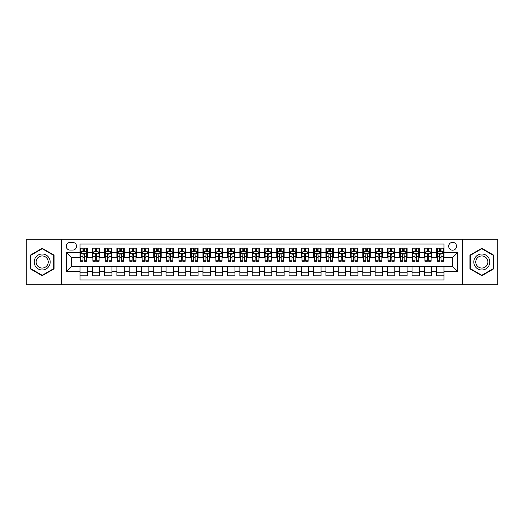 <?xml version="1.0" encoding="UTF-8"?>
<svg xmlns="http://www.w3.org/2000/svg" width="524" height="524" viewBox="0 0 524 524"><rect width="100%" height="100%" fill="white"/><g stroke="black" fill="none" stroke-linecap="round" stroke-linejoin="round"><path stroke-width="0.79" d="M452.605 242.324A3.937 3.937 0 0 0 448.675 246.26A3.937 3.937 0 0 0 452.605 250.197A3.937 3.937 0 0 0 456.542 246.26A3.937 3.937 0 0 0 452.605 242.324M462.443 284.748L497.8 284.748L497.8 239.252L462.443 239.252L462.443 284.748L61.557 284.748L61.557 239.252L26.2 239.252L26.2 284.748L61.557 284.748M443.998 248.166L436.623 248.166L436.623 252.653L431.704 252.653L431.704 257.572L436.623 257.572L436.623 252.653M431.704 252.653L431.704 248.166L424.322 248.166L424.322 252.653L419.403 252.653L419.403 257.572L424.322 257.572L424.322 252.653M419.403 252.653L419.403 248.166L412.028 248.166L412.028 252.653L407.109 252.653L407.109 257.572L412.028 257.572L412.028 252.653M407.109 252.653L407.109 248.166L399.727 248.166L399.727 252.653L394.808 252.653L394.808 257.572L399.727 257.572L399.727 252.653M394.808 252.653L394.808 248.166L387.433 248.166L387.433 252.653L382.513 252.653L382.513 257.572L387.433 257.572L387.433 252.653M382.513 252.653L382.513 248.166L375.132 248.166L375.132 252.653L370.219 252.653L370.219 257.572L375.132 257.572L375.132 252.653M370.219 252.653L370.219 248.166L362.837 248.166L362.837 252.653L357.918 252.653L357.918 257.572L362.837 257.572L362.837 252.653M357.918 252.653L357.918 248.166L350.543 248.166L350.543 252.653L345.624 252.653L345.624 257.572L350.543 257.572L350.543 252.653M345.624 252.653L345.624 248.166L338.242 248.166L338.242 252.653L333.323 252.653L333.323 257.572L338.242 257.572L338.242 252.653M333.323 252.653L333.323 248.166L325.948 248.166L325.948 252.653L321.029 252.653L321.029 257.572L325.948 257.572L325.948 252.653M321.029 252.653L321.029 248.166L313.647 248.166L313.647 252.653L308.728 252.653L308.728 257.572L313.647 257.572L313.647 252.653M308.728 252.653L308.728 248.166L301.352 248.166L301.352 252.653L296.433 252.653L296.433 257.572L301.352 257.572L301.352 252.653M296.433 252.653L296.433 248.166L289.052 248.166L289.052 252.653L284.132 252.653L284.132 257.572L289.052 257.572L289.052 252.653M284.132 252.653L284.132 248.166L276.757 248.166L276.757 252.653L271.838 252.653L271.838 257.572L276.757 257.572L276.757 252.653M271.838 252.653L271.838 248.166L264.456 248.166L264.456 252.653L259.544 252.653L259.544 257.572L264.456 257.572L264.456 252.653M259.544 252.653L259.544 248.166L252.162 248.166L252.162 252.653L247.243 252.653L247.243 257.572L252.162 257.572L252.162 252.653M247.243 252.653L247.243 248.166L239.868 248.166L239.868 252.653L234.948 252.653L234.948 257.572L239.868 257.572L239.868 252.653M234.948 252.653L234.948 248.166L227.567 248.166L227.567 252.653L222.648 252.653L222.648 257.572L227.567 257.572L227.567 252.653M222.648 252.653L222.648 248.166L215.272 248.166L215.272 252.653L210.353 252.653L210.353 257.572L215.272 257.572L215.272 252.653M210.353 252.653L210.353 248.166L202.971 248.166L202.971 252.653L198.052 252.653L198.052 257.572L202.971 257.572L202.971 252.653M198.052 252.653L198.052 248.166L190.677 248.166L190.677 252.653L185.758 252.653L185.758 257.572L190.677 257.572L190.677 252.653M185.758 252.653L185.758 248.166L178.376 248.166L178.376 252.653L173.457 252.653L173.457 257.572L178.376 257.572L178.376 252.653M173.457 252.653L173.457 248.166L166.082 248.166L166.082 252.653L161.163 252.653L161.163 257.572L166.082 257.572L166.082 252.653M161.163 252.653L161.163 248.166L153.781 248.166L153.781 252.653L148.868 252.653L148.868 257.572L153.781 257.572L153.781 252.653M148.868 252.653L148.868 248.166L141.487 248.166L141.487 252.653L136.567 252.653L136.567 257.572L141.487 257.572L141.487 252.653M136.567 252.653L136.567 248.166L129.192 248.166L129.192 252.653L124.273 252.653L124.273 257.572L129.192 257.572L129.192 252.653M124.273 252.653L124.273 248.166L116.891 248.166L116.891 252.653L111.972 252.653L111.972 257.572L116.891 257.572L116.891 252.653M111.972 252.653L111.972 248.166L104.597 248.166L104.597 252.653L99.678 252.653L99.678 257.572L104.597 257.572L104.597 252.653M99.678 252.653L99.678 248.166L92.296 248.166L92.296 257.572L87.377 257.572L87.377 248.166L80.002 248.166M80.002 275.834L87.377 275.834L87.377 266.428L92.296 266.428L92.296 275.834L99.678 275.834L99.678 266.428L104.597 266.428L104.597 271.347L99.678 271.347M104.597 271.347L104.597 275.834L111.972 275.834L111.972 266.428L116.891 266.428L116.891 271.347L111.972 271.347M116.891 271.347L116.891 275.834L124.273 275.834L124.273 266.428L129.192 266.428L129.192 271.347L124.273 271.347M129.192 271.347L129.192 275.834L136.567 275.834L136.567 266.428L141.487 266.428L141.487 271.347L136.567 271.347M141.487 271.347L141.487 275.834L148.868 275.834L148.868 266.428L153.781 266.428L153.781 271.347L148.868 271.347M153.781 271.347L153.781 275.834L161.163 275.834L161.163 266.428L166.082 266.428L166.082 271.347L161.163 271.347M166.082 271.347L166.082 275.834L173.457 275.834L173.457 266.428L178.376 266.428L178.376 271.347L173.457 271.347M178.376 271.347L178.376 275.834L185.758 275.834L185.758 266.428L190.677 266.428L190.677 271.347L185.758 271.347M190.677 271.347L190.677 275.834L198.052 275.834L198.052 266.428L202.971 266.428L202.971 271.347L198.052 271.347M202.971 271.347L202.971 275.834L210.353 275.834L210.353 266.428L215.272 266.428L215.272 271.347L210.353 271.347M215.272 271.347L215.272 275.834L222.648 275.834L222.648 266.428L227.567 266.428L227.567 271.347L222.648 271.347M227.567 271.347L227.567 275.834L234.948 275.834L234.948 266.428L239.868 266.428L239.868 271.347L234.948 271.347M239.868 271.347L239.868 275.834L247.243 275.834L247.243 266.428L252.162 266.428L252.162 271.347L247.243 271.347M252.162 271.347L252.162 275.834L259.544 275.834L259.544 266.428L264.456 266.428L264.456 271.347L259.544 271.347M264.456 271.347L264.456 275.834L271.838 275.834L271.838 266.428L276.757 266.428L276.757 271.347L271.838 271.347M276.757 271.347L276.757 275.834L284.132 275.834L284.132 266.428L289.052 266.428L289.052 271.347L284.132 271.347M289.052 271.347L289.052 275.834L296.433 275.834L296.433 266.428L301.352 266.428L301.352 271.347L296.433 271.347M301.352 271.347L301.352 275.834L308.728 275.834L308.728 266.428L313.647 266.428L313.647 271.347L308.728 271.347M313.647 271.347L313.647 275.834L321.029 275.834L321.029 266.428L325.948 266.428L325.948 271.347L321.029 271.347M325.948 271.347L325.948 275.834L333.323 275.834L333.323 266.428L338.242 266.428L338.242 271.347L333.323 271.347M338.242 271.347L338.242 275.834L345.624 275.834L345.624 266.428L350.543 266.428L350.543 271.347L345.624 271.347M350.543 271.347L350.543 275.834L357.918 275.834L357.918 266.428L362.837 266.428L362.837 271.347L357.918 271.347M362.837 271.347L362.837 275.834L370.219 275.834L370.219 266.428L375.132 266.428L375.132 271.347L370.219 271.347M375.132 271.347L375.132 275.834L382.513 275.834L382.513 266.428L387.433 266.428L387.433 271.347L382.513 271.347M387.433 271.347L387.433 275.834L394.808 275.834L394.808 266.428L399.727 266.428L399.727 271.347L394.808 271.347M399.727 271.347L399.727 275.834L407.109 275.834L407.109 266.428L412.028 266.428L412.028 271.347L407.109 271.347M412.028 271.347L412.028 275.834L419.403 275.834L419.403 266.428L424.322 266.428L424.322 271.347L419.403 271.347M424.322 271.347L424.322 275.834L431.704 275.834L431.704 266.428L436.623 266.428L436.623 271.347L431.704 271.347M70.039 250.072L72.744 250.072A3.812 3.812 0 0 0 76.556 246.26A3.812 3.812 0 0 0 72.744 242.448L70.039 242.448A3.812 3.812 0 0 0 66.227 246.26A3.812 3.812 0 0 0 70.039 250.072M462.443 239.252L61.557 239.252M443.998 252.653L443.998 244.046L80.002 244.046L80.002 257.572L71.395 257.572L71.395 266.428L80.002 266.428L80.002 279.954L443.998 279.954L443.998 266.428L452.605 266.428L452.605 257.572L443.998 257.572L443.998 252.653L457.524 252.653L457.524 271.347L443.998 271.347M80.002 271.347L66.476 271.347L66.476 252.653L80.002 252.653M436.623 271.347L436.623 275.834L443.998 275.834M80.002 251.238L80.617 251.238M82.949 251.238L84.43 251.238M86.761 251.238L87.377 251.238M80.002 257.448L80.617 257.448M82.949 257.448L84.43 257.448M86.761 257.448L87.377 257.448M80.002 266.552L87.377 266.552M80.002 272.762L87.377 272.762M92.296 257.448L92.912 257.448M95.25 257.448L96.724 257.448M99.062 257.448L99.678 257.448M92.296 251.238L92.912 251.238M95.25 251.238L96.724 251.238M99.062 251.238L99.678 251.238M92.296 266.552L99.678 266.552M92.296 272.762L99.678 272.762M104.597 266.552L111.972 266.552M104.597 272.762L111.972 272.762M104.597 251.238L105.213 251.238M107.544 251.238L109.025 251.238M111.357 251.238L111.972 251.238M104.597 257.448L105.213 257.448M107.544 257.448L109.025 257.448M111.357 257.448L111.972 257.448M116.891 266.552L124.273 266.552M116.891 272.762L124.273 272.762M116.891 251.238L117.507 251.238M119.845 251.238L121.319 251.238M123.657 251.238L124.273 251.238M116.891 257.448L117.507 257.448M119.845 257.448L121.319 257.448M123.657 257.448L124.273 257.448M129.192 266.552L136.567 266.552M129.192 272.762L136.567 272.762M129.192 251.238L129.801 251.238M132.14 251.238L133.613 251.238M135.952 251.238L136.567 251.238M129.192 257.448L129.801 257.448M132.14 257.448L133.613 257.448M135.952 257.448L136.567 257.448M141.487 266.552L148.868 266.552M141.487 272.762L148.868 272.762M141.487 251.238L142.102 251.238M144.441 251.238L145.914 251.238M148.253 251.238L148.868 251.238M141.487 257.448L142.102 257.448M144.441 257.448L145.914 257.448M148.253 257.448L148.868 257.448M153.781 266.552L161.163 266.552M153.781 272.762L161.163 272.762M153.781 251.238L154.397 251.238M156.735 251.238L158.209 251.238M160.547 251.238L161.163 251.238M153.781 257.448L154.397 257.448M156.735 257.448L158.209 257.448M160.547 257.448L161.163 257.448M166.082 266.552L173.457 266.552M166.082 272.762L173.457 272.762M166.082 251.238L166.698 251.238M169.036 251.238L170.51 251.238M172.848 251.238L173.457 251.238M166.082 257.448L166.698 257.448M169.036 257.448L170.51 257.448M172.848 257.448L173.457 257.448M178.376 266.552L185.758 266.552M178.376 272.762L185.758 272.762M178.376 251.238L178.992 251.238M181.33 251.238L182.804 251.238M185.142 251.238L185.758 251.238M178.376 257.448L178.992 257.448M181.33 257.448L182.804 257.448M185.142 257.448L185.758 257.448M190.677 266.552L198.052 266.552M190.677 272.762L198.052 272.762M190.677 251.238L191.293 251.238M193.625 251.238L195.105 251.238M197.437 251.238L198.052 251.238M190.677 257.448L191.293 257.448M193.625 257.448L195.105 257.448M197.437 257.448L198.052 257.448M202.971 266.552L210.353 266.552M202.971 272.762L210.353 272.762M202.971 251.238L203.587 251.238M205.925 251.238L207.399 251.238M209.738 251.238L210.353 251.238M202.971 257.448L203.587 257.448M205.925 257.448L207.399 257.448M209.738 257.448L210.353 257.448M215.272 266.552L222.648 266.552M215.272 272.762L222.648 272.762M215.272 251.238L215.888 251.238M218.22 251.238L219.7 251.238M222.032 251.238L222.648 251.238M215.272 257.448L215.888 257.448M218.22 257.448L219.7 257.448M222.032 257.448L222.648 257.448M227.567 266.552L234.948 266.552M227.567 272.762L234.948 272.762M227.567 251.238L228.182 251.238M230.521 251.238L231.994 251.238M234.333 251.238L234.948 251.238M227.567 257.448L228.182 257.448M230.521 257.448L231.994 257.448M234.333 257.448L234.948 257.448M239.868 266.552L247.243 266.552M239.868 272.762L247.243 272.762M239.868 251.238L240.477 251.238M242.815 251.238L244.289 251.238M246.627 251.238L247.243 251.238M239.868 257.448L240.477 257.448M242.815 257.448L244.289 257.448M246.627 257.448L247.243 257.448M252.162 266.552L259.544 266.552M252.162 272.762L259.544 272.762M252.162 251.238L252.778 251.238M255.116 251.238L256.59 251.238M258.928 251.238L259.544 251.238M252.162 257.448L252.778 257.448M255.116 257.448L256.59 257.448M258.928 257.448L259.544 257.448M264.456 266.552L271.838 266.552M264.456 272.762L271.838 272.762M264.456 251.238L265.072 251.238M267.41 251.238L268.884 251.238M271.222 251.238L271.838 251.238M264.456 257.448L265.072 257.448M267.41 257.448L268.884 257.448M271.222 257.448L271.838 257.448M276.757 266.552L284.132 266.552M276.757 272.762L284.132 272.762M276.757 251.238L277.373 251.238M279.711 251.238L281.185 251.238M283.523 251.238L284.132 251.238M276.757 257.448L277.373 257.448M279.711 257.448L281.185 257.448M283.523 257.448L284.132 257.448M289.052 266.552L296.433 266.552M289.052 272.762L296.433 272.762M289.052 251.238L289.667 251.238M292.006 251.238L293.479 251.238M295.818 251.238L296.433 251.238M289.052 257.448L289.667 257.448M292.006 257.448L293.479 257.448M295.818 257.448L296.433 257.448M301.352 266.552L308.728 266.552M301.352 272.762L308.728 272.762M301.352 251.238L301.968 251.238M304.3 251.238L305.78 251.238M308.112 251.238L308.728 251.238M301.352 257.448L301.968 257.448M304.3 257.448L305.78 257.448M308.112 257.448L308.728 257.448M313.647 266.552L321.029 266.552M313.647 272.762L321.029 272.762M313.647 251.238L314.262 251.238M316.601 251.238L318.075 251.238M320.413 251.238L321.029 251.238M313.647 257.448L314.262 257.448M316.601 257.448L318.075 257.448M320.413 257.448L321.029 257.448M325.948 266.552L333.323 266.552M325.948 272.762L333.323 272.762M325.948 251.238L326.563 251.238M328.895 251.238L330.375 251.238M332.707 251.238L333.323 251.238M325.948 257.448L326.563 257.448M328.895 257.448L330.375 257.448M332.707 257.448L333.323 257.448M338.242 266.552L345.624 266.552M338.242 272.762L345.624 272.762M338.242 251.238L338.858 251.238M341.196 251.238L342.67 251.238M345.008 251.238L345.624 251.238M338.242 257.448L338.858 257.448M341.196 257.448L342.67 257.448M345.008 257.448L345.624 257.448M350.543 266.552L357.918 266.552M350.543 272.762L357.918 272.762M350.543 251.238L351.152 251.238M353.49 251.238L354.964 251.238M357.303 251.238L357.918 251.238M350.543 257.448L351.152 257.448M353.49 257.448L354.964 257.448M357.303 257.448L357.918 257.448M362.837 266.552L370.219 266.552M362.837 272.762L370.219 272.762M362.837 251.238L363.453 251.238M365.791 251.238L367.265 251.238M369.603 251.238L370.219 251.238M362.837 257.448L363.453 257.448M365.791 257.448L367.265 257.448M369.603 257.448L370.219 257.448M375.132 266.552L382.513 266.552M375.132 272.762L382.513 272.762M375.132 251.238L375.747 251.238M378.086 251.238L379.559 251.238M381.898 251.238L382.513 251.238M375.132 257.448L375.747 257.448M378.086 257.448L379.559 257.448M381.898 257.448L382.513 257.448M387.433 266.552L394.808 266.552M387.433 272.762L394.808 272.762M387.433 251.238L388.048 251.238M390.387 251.238L391.86 251.238M394.199 251.238L394.808 251.238M387.433 257.448L388.048 257.448M390.387 257.448L391.86 257.448M394.199 257.448L394.808 257.448M399.727 266.552L407.109 266.552M399.727 272.762L407.109 272.762M399.727 251.238L400.343 251.238M402.681 251.238L404.155 251.238M406.493 251.238L407.109 251.238M399.727 257.448L400.343 257.448M402.681 257.448L404.155 257.448M406.493 257.448L407.109 257.448M412.028 266.552L419.403 266.552M412.028 272.762L419.403 272.762M412.028 251.238L412.643 251.238M414.975 251.238L416.456 251.238M418.787 251.238L419.403 251.238M412.028 257.448L412.643 257.448M414.975 257.448L416.456 257.448M418.787 257.448L419.403 257.448M424.322 266.552L431.704 266.552M424.322 272.762L431.704 272.762M424.322 251.238L424.938 251.238M427.276 251.238L428.75 251.238M431.088 251.238L431.704 251.238M424.322 257.448L424.938 257.448M427.276 257.448L428.75 257.448M431.088 257.448L431.704 257.448M436.623 266.552L443.998 266.552M436.623 272.762L443.998 272.762M436.623 251.238L437.239 251.238M439.571 251.238L441.051 251.238M443.383 251.238L443.998 251.238M436.623 257.448L437.239 257.448M439.571 257.448L441.051 257.448M443.383 257.448L443.998 257.448M71.395 257.572L66.476 252.653M71.395 266.428L66.476 271.347M457.524 252.653L452.605 257.572M457.524 271.347L452.605 266.428M42.189 275.703L54.051 268.851L54.051 255.149L42.189 248.297L30.32 255.149L30.32 268.851L42.189 275.703M493.68 255.149L481.811 248.297L469.949 255.149L469.949 268.851L481.811 275.703L493.68 268.851L493.68 255.149M84.43 249.765L82.949 249.765M86.761 260.258L84.43 260.258L84.43 261.26L86.761 261.26L86.761 253.76L85.536 251.304L81.842 251.304L80.617 253.76L80.617 261.26L82.949 261.26L82.949 260.258L80.617 260.258M80.617 253.76L80.617 248.166M86.761 253.76L86.761 248.166M82.949 251.304L82.949 248.166M84.43 248.166L84.43 251.304M84.43 260.258L84.43 254.684C83.938 253.734 83.447 253.734 82.949 254.684L82.949 260.258M42.189 254.009A7.991 7.991 0 0 0 34.191 262A7.991 7.991 0 0 0 42.189 269.991A7.991 7.991 0 0 0 50.18 262A7.991 7.991 0 0 0 42.189 254.009M42.189 255.948A6.052 6.052 0 0 0 36.136 262A6.052 6.052 0 0 0 42.189 268.052A6.052 6.052 0 0 0 48.241 262A6.052 6.052 0 0 0 42.189 255.948M53.684 268.635L42.189 275.277L30.687 268.635L30.687 255.365L42.189 248.723L53.684 255.365L53.684 268.635M474.888 258.005A7.991 7.991 0 0 0 477.816 268.923A7.991 7.991 0 0 0 488.735 265.996A7.991 7.991 0 0 0 485.807 255.077A7.991 7.991 0 0 0 474.888 258.005M476.571 258.974A6.052 6.052 0 0 0 478.785 267.24A6.052 6.052 0 0 0 487.051 265.026A6.052 6.052 0 0 0 484.838 256.76A6.052 6.052 0 0 0 476.571 258.974M493.313 255.365L493.313 268.635L481.811 275.277L470.316 268.635L470.316 255.365L481.811 248.723L493.313 255.365M96.724 249.765L95.25 249.765M99.062 260.258L96.724 260.258L96.724 261.26L99.062 261.26L99.062 253.76L97.831 251.304L94.143 251.304L92.912 253.76L92.912 261.26L95.25 261.26L95.25 260.258L92.912 260.258M92.912 253.76L92.912 248.166M99.062 253.76L99.062 248.166M95.25 251.304L95.25 248.166M96.724 248.166L96.724 251.304M96.724 260.258L96.724 254.684C96.233 253.734 95.741 253.734 95.25 254.684L95.25 260.258M109.025 249.765L107.544 249.765M111.357 260.258L109.025 260.258L109.025 261.26L111.357 261.26L111.357 253.76L110.132 251.304L106.438 251.304L105.213 253.76L105.213 261.26L107.544 261.26L107.544 260.258L105.213 260.258M105.213 253.76L105.213 248.166M111.357 253.76L111.357 248.166M107.544 251.304L107.544 248.166M109.025 248.166L109.025 251.304M109.025 260.258L109.025 254.684C108.534 253.734 108.036 253.734 107.544 254.684L107.544 260.258M121.319 249.765L119.845 249.765M123.657 260.258L121.319 260.258L121.319 261.26L123.657 261.26L123.657 253.76L122.426 251.304L118.738 251.304L117.507 253.76L117.507 261.26L119.845 261.26L119.845 260.258L117.507 260.258M117.507 253.76L117.507 248.166M123.657 253.76L123.657 248.166M119.845 251.304L119.845 248.166M121.319 248.166L121.319 251.304M121.319 260.258L121.319 254.684C120.828 253.734 120.337 253.734 119.845 254.684L119.845 260.258M133.613 249.765L132.14 249.765M135.952 260.258L133.613 260.258L133.613 261.26L135.952 261.26L135.952 253.76L134.72 251.304L131.033 251.304L129.801 253.76L129.801 261.26L132.14 261.26L132.14 260.258L129.801 260.258M129.801 253.76L129.801 248.166M135.952 253.76L135.952 248.166M132.14 251.304L132.14 248.166M133.613 248.166L133.613 251.304M133.613 260.258L133.613 254.684C133.122 253.734 132.631 253.734 132.14 254.684L132.14 260.258M145.914 249.765L144.441 249.765M148.253 260.258L145.914 260.258L145.914 261.26L148.253 261.26L148.253 253.76L147.021 251.304L143.334 251.304L142.102 253.76L142.102 261.26L144.441 261.26L144.441 260.258L142.102 260.258M142.102 253.76L142.102 248.166M148.253 253.76L148.253 248.166M144.441 251.304L144.441 248.166M145.914 248.166L145.914 251.304M145.914 260.258L145.914 254.684C145.423 253.734 144.932 253.734 144.441 254.684L144.441 260.258M158.209 249.765L156.735 249.765M160.547 260.258L158.209 260.258L158.209 261.26L160.547 261.26L160.547 253.76L159.316 251.304L155.628 251.304L154.397 253.76L154.397 261.26L156.735 261.26L156.735 260.258L154.397 260.258M154.397 253.76L154.397 248.166M160.547 253.76L160.547 248.166M156.735 251.304L156.735 248.166M158.209 248.166L158.209 251.304M158.209 260.258L158.209 254.684C157.717 253.734 157.226 253.734 156.735 254.684L156.735 260.258M170.51 249.765L169.036 249.765M172.848 260.258L170.51 260.258L170.51 261.26L172.848 261.26L172.848 253.76L171.617 251.304L167.929 251.304L166.698 253.76L166.698 261.26L169.036 261.26L169.036 260.258L166.698 260.258M166.698 253.76L166.698 248.166M172.848 253.76L172.848 248.166M169.036 251.304L169.036 248.166M170.51 248.166L170.51 251.304M170.51 260.258L170.51 254.684C170.018 253.734 169.527 253.734 169.036 254.684L169.036 260.258M182.804 249.765L181.33 249.765M185.142 260.258L182.804 260.258L182.804 261.26L185.142 261.26L185.142 253.76L183.911 251.304L180.223 251.304L178.992 253.76L178.992 261.26L181.33 261.26L181.33 260.258L178.992 260.258M178.992 253.76L178.992 248.166M185.142 253.76L185.142 248.166M181.33 251.304L181.33 248.166M182.804 248.166L182.804 251.304M182.804 260.258L182.804 254.684C182.313 253.734 181.821 253.734 181.33 254.684L181.33 260.258M195.105 249.765L193.625 249.765M197.437 260.258L195.105 260.258L195.105 261.26L197.437 261.26L197.437 253.76L196.212 251.304L192.518 251.304L191.293 253.76L191.293 261.26L193.625 261.26L193.625 260.258L191.293 260.258M191.293 253.76L191.293 248.166M197.437 253.76L197.437 248.166M193.625 251.304L193.625 248.166M195.105 248.166L195.105 251.304M195.105 260.258L195.105 254.684C194.614 253.734 194.122 253.734 193.625 254.684L193.625 260.258M207.399 249.765L205.925 249.765M209.738 260.258L207.399 260.258L207.399 261.26L209.738 261.26L209.738 253.76L208.506 251.304L204.819 251.304L203.587 253.76L203.587 261.26L205.925 261.26L205.925 260.258L203.587 260.258M203.587 253.76L203.587 248.166M209.738 253.76L209.738 248.166M205.925 251.304L205.925 248.166M207.399 248.166L207.399 251.304M207.399 260.258L207.399 254.684C206.908 253.734 206.417 253.734 205.925 254.684L205.925 260.258M219.7 249.765L218.22 249.765M222.032 260.258L219.7 260.258L219.7 261.26L222.032 261.26L222.032 253.76L220.807 251.304L217.113 251.304L215.888 253.76L215.888 261.26L218.22 261.26L218.22 260.258L215.888 260.258M215.888 253.76L215.888 248.166M222.032 253.76L222.032 248.166M218.22 251.304L218.22 248.166M219.7 248.166L219.7 251.304M219.7 260.258L219.7 254.684C219.209 253.734 218.711 253.734 218.22 254.684L218.22 260.258M231.994 249.765L230.521 249.765M234.333 260.258L231.994 260.258L231.994 261.26L234.333 261.26L234.333 253.76L233.101 251.304L229.414 251.304L228.182 253.76L228.182 261.26L230.521 261.26L230.521 260.258L228.182 260.258M228.182 253.76L228.182 248.166M234.333 253.76L234.333 248.166M230.521 251.304L230.521 248.166M231.994 248.166L231.994 251.304M231.994 260.258L231.994 254.684C231.503 253.734 231.012 253.734 230.521 254.684L230.521 260.258M244.289 249.765L242.815 249.765M246.627 260.258L244.289 260.258L244.289 261.26L246.627 261.26L246.627 253.76L245.396 251.304L241.708 251.304L240.477 253.76L240.477 261.26L242.815 261.26L242.815 260.258L240.477 260.258M240.477 253.76L240.477 248.166M246.627 253.76L246.627 248.166M242.815 251.304L242.815 248.166M244.289 248.166L244.289 251.304M244.289 260.258L244.289 254.684C243.798 253.734 243.306 253.734 242.815 254.684L242.815 260.258M256.59 249.765L255.116 249.765M258.928 260.258L256.59 260.258L256.59 261.26L258.928 261.26L258.928 253.76L257.697 251.304L254.009 251.304L252.778 253.76L252.778 261.26L255.116 261.26L255.116 260.258L252.778 260.258M252.778 253.76L252.778 248.166M258.928 253.76L258.928 248.166M255.116 251.304L255.116 248.166M256.59 248.166L256.59 251.304M256.59 260.258L256.59 254.684C256.098 253.734 255.607 253.734 255.116 254.684L255.116 260.258M268.884 249.765L267.41 249.765M271.222 260.258L268.884 260.258L268.884 261.26L271.222 261.26L271.222 253.76L269.991 251.304L266.303 251.304L265.072 253.76L265.072 261.26L267.41 261.26L267.41 260.258L265.072 260.258M265.072 253.76L265.072 248.166M271.222 253.76L271.222 248.166M267.41 251.304L267.41 248.166M268.884 248.166L268.884 251.304M268.884 260.258L268.884 254.684C268.393 253.734 267.902 253.734 267.41 254.684L267.41 260.258M281.185 249.765L279.711 249.765M283.523 260.258L281.185 260.258L281.185 261.26L283.523 261.26L283.523 253.76L282.292 251.304L278.604 251.304L277.373 253.76L277.373 261.26L279.711 261.26L279.711 260.258L277.373 260.258M277.373 253.76L277.373 248.166M283.523 253.76L283.523 248.166M279.711 251.304L279.711 248.166M281.185 248.166L281.185 251.304M281.185 260.258L281.185 254.684C280.694 253.734 280.202 253.734 279.711 254.684L279.711 260.258M293.479 249.765L292.006 249.765M295.818 260.258L293.479 260.258L293.479 261.26L295.818 261.26L295.818 253.76L294.586 251.304L290.899 251.304L289.667 253.76L289.667 261.26L292.006 261.26L292.006 260.258L289.667 260.258M289.667 253.76L289.667 248.166M295.818 253.76L295.818 248.166M292.006 251.304L292.006 248.166M293.479 248.166L293.479 251.304M293.479 260.258L293.479 254.684C292.988 253.734 292.497 253.734 292.006 254.684L292.006 260.258M305.78 249.765L304.3 249.765M308.112 260.258L305.78 260.258L305.78 261.26L308.112 261.26L308.112 253.76L306.887 251.304L303.193 251.304L301.968 253.76L301.968 261.26L304.3 261.26L304.3 260.258L301.968 260.258M301.968 253.76L301.968 248.166M308.112 253.76L308.112 248.166M304.3 251.304L304.3 248.166M305.78 248.166L305.78 251.304M305.78 260.258L305.78 254.684C305.289 253.734 304.798 253.734 304.3 254.684L304.3 260.258M318.075 249.765L316.601 249.765M320.413 260.258L318.075 260.258L318.075 261.26L320.413 261.26L320.413 253.76L319.182 251.304L315.494 251.304L314.262 253.76L314.262 261.26L316.601 261.26L316.601 260.258L314.262 260.258M314.262 253.76L314.262 248.166M320.413 253.76L320.413 248.166M316.601 251.304L316.601 248.166M318.075 248.166L318.075 251.304M318.075 260.258L318.075 254.684C317.583 253.734 317.092 253.734 316.601 254.684L316.601 260.258M330.375 249.765L328.895 249.765M332.707 260.258L330.375 260.258L330.375 261.26L332.707 261.26L332.707 253.76L331.482 251.304L327.788 251.304L326.563 253.76L326.563 261.26L328.895 261.26L328.895 260.258L326.563 260.258M326.563 253.76L326.563 248.166M332.707 253.76L332.707 248.166M328.895 251.304L328.895 248.166M330.375 248.166L330.375 251.304M330.375 260.258L330.375 254.684C329.884 253.734 329.386 253.734 328.895 254.684L328.895 260.258M342.67 249.765L341.196 249.765M345.008 260.258L342.67 260.258L342.67 261.26L345.008 261.26L345.008 253.76L343.777 251.304L340.089 251.304L338.858 253.76L338.858 261.26L341.196 261.26L341.196 260.258L338.858 260.258M338.858 253.76L338.858 248.166M345.008 253.76L345.008 248.166M341.196 251.304L341.196 248.166M342.67 248.166L342.67 251.304M342.67 260.258L342.67 254.684C342.179 253.734 341.687 253.734 341.196 254.684L341.196 260.258M354.964 249.765L353.49 249.765M357.303 260.258L354.964 260.258L354.964 261.26L357.303 261.26L357.303 253.76L356.071 251.304L352.383 251.304L351.152 253.76L351.152 261.26L353.49 261.26L353.49 260.258L351.152 260.258M351.152 253.76L351.152 248.166M357.303 253.76L357.303 248.166M353.49 251.304L353.49 248.166M354.964 248.166L354.964 251.304M354.964 260.258L354.964 254.684C354.473 253.734 353.982 253.734 353.49 254.684L353.49 260.258M367.265 249.765L365.791 249.765M369.603 260.258L367.265 260.258L367.265 261.26L369.603 261.26L369.603 253.76L368.372 251.304L364.684 251.304L363.453 253.76L363.453 261.26L365.791 261.26L365.791 260.258L363.453 260.258M363.453 253.76L363.453 248.166M369.603 253.76L369.603 248.166M365.791 251.304L365.791 248.166M367.265 248.166L367.265 251.304M367.265 260.258L367.265 254.684C366.774 253.734 366.283 253.734 365.791 254.684L365.791 260.258M379.559 249.765L378.086 249.765M381.898 260.258L379.559 260.258L379.559 261.26L381.898 261.26L381.898 253.76L380.666 251.304L376.979 251.304L375.747 253.76L375.747 261.26L378.086 261.26L378.086 260.258L375.747 260.258M375.747 253.76L375.747 248.166M381.898 253.76L381.898 248.166M378.086 251.304L378.086 248.166M379.559 248.166L379.559 251.304M379.559 260.258L379.559 254.684C379.068 253.734 378.577 253.734 378.086 254.684L378.086 260.258M391.86 249.765L390.387 249.765M394.199 260.258L391.86 260.258L391.86 261.26L394.199 261.26L394.199 253.76L392.967 251.304L389.28 251.304L388.048 253.76L388.048 261.26L390.387 261.26L390.387 260.258L388.048 260.258M388.048 253.76L388.048 248.166M394.199 253.76L394.199 248.166M390.387 251.304L390.387 248.166M391.86 248.166L391.86 251.304M391.86 260.258L391.86 254.684C391.369 253.734 390.878 253.734 390.387 254.684L390.387 260.258M404.155 249.765L402.681 249.765M406.493 260.258L404.155 260.258L404.155 261.26L406.493 261.26L406.493 253.76L405.262 251.304L401.574 251.304L400.343 253.76L400.343 261.26L402.681 261.26L402.681 260.258L400.343 260.258M400.343 253.76L400.343 248.166M406.493 253.76L406.493 248.166M402.681 251.304L402.681 248.166M404.155 248.166L404.155 251.304M404.155 260.258L404.155 254.684C403.663 253.734 403.172 253.734 402.681 254.684L402.681 260.258M416.456 249.765L414.975 249.765M418.787 260.258L416.456 260.258L416.456 261.26L418.787 261.26L418.787 253.76L417.562 251.304L413.868 251.304L412.643 253.76L412.643 261.26L414.975 261.26L414.975 260.258L412.643 260.258M412.643 253.76L412.643 248.166M418.787 253.76L418.787 248.166M414.975 251.304L414.975 248.166M416.456 248.166L416.456 251.304M416.456 260.258L416.456 254.684C415.964 253.734 415.473 253.734 414.975 254.684L414.975 260.258M428.75 249.765L427.276 249.765M431.088 260.258L428.75 260.258L428.75 261.26L431.088 261.26L431.088 253.76L429.857 251.304L426.169 251.304L424.938 253.76L424.938 261.26L427.276 261.26L427.276 260.258L424.938 260.258M424.938 253.76L424.938 248.166M431.088 253.76L431.088 248.166M427.276 251.304L427.276 248.166M428.75 248.166L428.75 251.304M428.75 260.258L428.75 254.684C428.259 253.734 427.767 253.734 427.276 254.684L427.276 260.258M441.051 249.765L439.571 249.765M443.383 260.258L441.051 260.258L441.051 261.26L443.383 261.26L443.383 253.76L442.158 251.304L438.464 251.304L437.239 253.76L437.239 261.26L439.571 261.26L439.571 260.258L437.239 260.258M437.239 253.76L437.239 248.166M443.383 253.76L443.383 248.166M439.571 251.304L439.571 248.166M441.051 248.166L441.051 251.304M441.051 260.258L441.051 254.684C440.56 253.734 440.062 253.734 439.571 254.684L439.571 260.258M92.296 271.347L87.377 271.347M92.296 252.653L87.377 252.653M86.735 253.701L80.644 253.701M80.617 251.978L81.508 251.978M85.87 251.978L86.761 251.978M82.949 256.609L80.617 256.609M86.761 256.609L84.43 256.609M84.43 250.544L82.949 250.544M99.029 253.701L92.945 253.701M92.912 251.978L93.803 251.978M98.171 251.978L99.062 251.978M95.25 256.609L92.912 256.609M99.062 256.609L96.724 256.609M96.724 250.544L95.25 250.544M111.33 253.701L105.239 253.701M105.213 251.978L106.103 251.978M110.466 251.978L111.357 251.978M107.544 256.609L105.213 256.609M111.357 256.609L109.025 256.609M109.025 250.544L107.544 250.544M123.625 253.701L117.54 253.701M117.507 251.978L118.398 251.978M122.767 251.978L123.657 251.978M119.845 256.609L117.507 256.609M123.657 256.609L121.319 256.609M121.319 250.544L119.845 250.544M135.919 253.701L129.834 253.701M129.801 251.978L130.699 251.978M135.061 251.978L135.952 251.978M132.14 256.609L129.801 256.609M135.952 256.609L133.613 256.609M133.613 250.544L132.14 250.544M148.22 253.701L142.135 253.701M142.102 251.978L142.993 251.978M147.362 251.978L148.253 251.978M144.441 256.609L142.102 256.609M148.253 256.609L145.914 256.609M145.914 250.544L144.441 250.544M160.514 253.701L154.429 253.701M154.397 251.978L155.287 251.978M159.656 251.978L160.547 251.978M156.735 256.609L154.397 256.609M160.547 256.609L158.209 256.609M158.209 250.544L156.735 250.544M172.815 253.701L166.724 253.701M166.698 251.978L167.588 251.978M171.951 251.978L172.848 251.978M169.036 256.609L166.698 256.609M172.848 256.609L170.51 256.609M170.51 250.544L169.036 250.544M185.11 253.701L179.025 253.701M178.992 251.978L179.883 251.978M184.252 251.978L185.142 251.978M181.33 256.609L178.992 256.609M185.142 256.609L182.804 256.609M182.804 250.544L181.33 250.544M197.41 253.701L191.319 253.701M191.293 251.978L192.184 251.978M196.546 251.978L197.437 251.978M193.625 256.609L191.293 256.609M197.437 256.609L195.105 256.609M195.105 250.544L193.625 250.544M209.705 253.701L203.62 253.701M203.587 251.978L204.478 251.978M208.847 251.978L209.738 251.978M205.925 256.609L203.587 256.609M209.738 256.609L207.399 256.609M207.399 250.544L205.925 250.544M222.006 253.701L215.914 253.701M215.888 251.978L216.779 251.978M221.141 251.978L222.032 251.978M218.22 256.609L215.888 256.609M222.032 256.609L219.7 256.609M219.7 250.544L218.22 250.544M234.3 253.701L228.215 253.701M228.182 251.978L229.073 251.978M233.442 251.978L234.333 251.978M230.521 256.609L228.182 256.609M234.333 256.609L231.994 256.609M231.994 250.544L230.521 250.544M246.601 253.701L240.509 253.701M240.477 251.978L241.374 251.978M245.736 251.978L246.627 251.978M242.815 256.609L240.477 256.609M246.627 256.609L244.289 256.609M244.289 250.544L242.815 250.544M258.895 253.701L252.81 253.701M252.778 251.978L253.668 251.978M258.037 251.978L258.928 251.978M255.116 256.609L252.778 256.609M258.928 256.609L256.59 256.609M256.59 250.544L255.116 250.544M271.19 253.701L265.105 253.701M265.072 251.978L265.963 251.978M270.332 251.978L271.222 251.978M267.41 256.609L265.072 256.609M271.222 256.609L268.884 256.609M268.884 250.544L267.41 250.544M283.491 253.701L277.399 253.701M277.373 251.978L278.264 251.978M282.626 251.978L283.523 251.978M279.711 256.609L277.373 256.609M283.523 256.609L281.185 256.609M281.185 250.544L279.711 250.544M295.785 253.701L289.7 253.701M289.667 251.978L290.558 251.978M294.927 251.978L295.818 251.978M292.006 256.609L289.667 256.609M295.818 256.609L293.479 256.609M293.479 250.544L292.006 250.544M308.086 253.701L301.994 253.701M301.968 251.978L302.859 251.978M307.221 251.978L308.112 251.978M304.3 256.609L301.968 256.609M308.112 256.609L305.78 256.609M305.78 250.544L304.3 250.544M320.38 253.701L314.295 253.701M314.262 251.978L315.153 251.978M319.522 251.978L320.413 251.978M316.601 256.609L314.262 256.609M320.413 256.609L318.075 256.609M318.075 250.544L316.601 250.544M332.681 253.701L326.59 253.701M326.563 251.978L327.454 251.978M331.816 251.978L332.707 251.978M328.895 256.609L326.563 256.609M332.707 256.609L330.375 256.609M330.375 250.544L328.895 250.544M344.975 253.701L338.89 253.701M338.858 251.978L339.749 251.978M344.117 251.978L345.008 251.978M341.196 256.609L338.858 256.609M345.008 256.609L342.67 256.609M342.67 250.544L341.196 250.544M357.276 253.701L351.185 253.701M351.152 251.978L352.049 251.978M356.412 251.978L357.303 251.978M353.49 256.609L351.152 256.609M357.303 256.609L354.964 256.609M354.964 250.544L353.49 250.544M369.571 253.701L363.486 253.701M363.453 251.978L364.344 251.978M368.713 251.978L369.603 251.978M365.791 256.609L363.453 256.609M369.603 256.609L367.265 256.609M367.265 250.544L365.791 250.544M381.865 253.701L375.78 253.701M375.747 251.978L376.638 251.978M381.007 251.978L381.898 251.978M378.086 256.609L375.747 256.609M381.898 256.609L379.559 256.609M379.559 250.544L378.086 250.544M394.166 253.701L388.081 253.701M388.048 251.978L388.939 251.978M393.301 251.978L394.199 251.978M390.387 256.609L388.048 256.609M394.199 256.609L391.86 256.609M391.86 250.544L390.387 250.544M406.46 253.701L400.375 253.701M400.343 251.978L401.233 251.978M405.602 251.978L406.493 251.978M402.681 256.609L400.343 256.609M406.493 256.609L404.155 256.609M404.155 250.544L402.681 250.544M418.761 253.701L412.67 253.701M412.643 251.978L413.534 251.978M417.897 251.978L418.787 251.978M414.975 256.609L412.643 256.609M418.787 256.609L416.456 256.609M416.456 250.544L414.975 250.544M431.056 253.701L424.971 253.701M424.938 251.978L425.829 251.978M430.197 251.978L431.088 251.978M427.276 256.609L424.938 256.609M431.088 256.609L428.75 256.609M428.75 250.544L427.276 250.544M443.356 253.701L437.265 253.701M437.239 251.978L438.13 251.978M442.492 251.978L443.383 251.978M439.571 256.609L437.239 256.609M443.383 256.609L441.051 256.609M441.051 250.544L439.571 250.544"/></g></svg>

